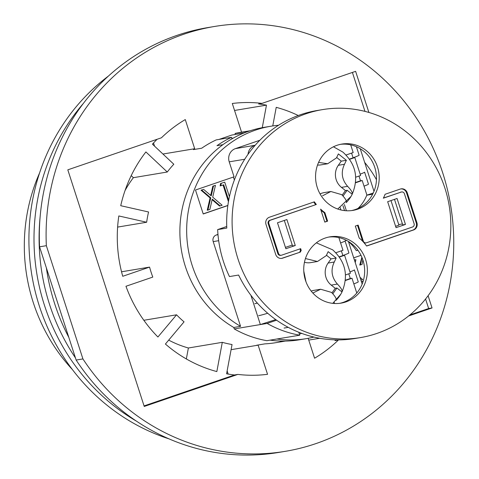 <?xml version="1.0" encoding="UTF-8"?>
<svg xmlns="http://www.w3.org/2000/svg" width="479" height="479" viewBox="0 0 479 479"><rect width="100%" height="100%" fill="white"/><g stroke="black" fill="none" stroke-linecap="round" stroke-linejoin="round"><path stroke-width="0.72" d="M285.406 451.308L278.622 452.445A215.358 203.503 -99.5 0 1 76.143 360.058L39.565 246.823A215.358 203.503 -99.5 0 1 177.038 35.362A215.358 203.503 -99.5 0 1 207.664 27.614L214.442 26.483A215.358 203.503 -99.5 0 1 447.284 188.989A215.358 203.503 -99.5 0 1 316.032 443.566A215.358 203.503 -99.5 0 1 285.406 451.308A215.358 203.503 -99.5 0 1 82.921 358.927L76.143 360.058M39.565 246.823L46.349 245.691A215.358 203.503 -99.5 0 1 183.816 34.225A215.358 203.503 -99.5 0 1 214.442 26.483M46.349 245.691L82.921 358.927M368.896 112.457L355.616 71.341L261.989 103.38A136.569 129.049 80.5 0 0 232.297 103.482L241.572 132.186M408.623 315.972L432.04 307.955L428.094 295.723M308.153 338.324L314.577 358.22A136.569 129.049 80.5 0 0 338.419 340L338.707 339.898M222.927 144.676L216.969 145.67A106.625 100.758 -99.5 0 1 231.513 137.335L216.257 139.886A106.625 100.758 80.5 0 0 201.713 148.215L193.402 149.604A106.625 100.758 -99.5 0 1 194.69 148.73L185.271 119.576A136.569 129.049 80.5 0 0 161.429 137.796L67.808 169.835L144.233 406.455L237.859 374.41A136.569 129.049 80.5 0 0 267.551 374.315L258.133 345.155A106.625 100.758 -99.5 0 1 256.594 345.245L264.899 343.862A106.625 100.758 80.5 0 0 275.796 342.683L285.376 341.078M261.989 103.38L258.6 103.949A136.569 129.049 -99.5 0 1 266.468 105.135L234.554 110.463M432.04 307.955L428.651 308.524L425.574 298.992M364.98 111.391L352.4 72.443M338.419 340L335.025 340.563L336.982 339.898M409.886 314.948L428.651 308.524M308.721 340.096L319.679 338.264M335.731 339.874A136.569 129.049 -99.5 0 1 335.025 340.563M231.094 349.676L258.133 345.155M228.16 374.069L227.136 370.896M237.859 374.41L234.465 374.979A136.569 129.049 -99.5 0 1 226.597 373.794L232.046 344.533A106.625 100.758 80.5 0 1 222.292 342.329L216.843 371.584A136.569 129.049 -99.5 0 1 165.411 344.042L184.05 321.846A106.625 100.758 80.5 0 1 176.553 314.811L157.92 337.006A136.569 129.049 -99.5 0 1 125.965 286.268L152.795 277.084A106.625 100.758 80.5 0 1 149.568 267.102L122.738 276.287A136.569 129.049 -99.5 0 1 118.822 215.957L146.658 222.244L117.612 227.094M144.059 405.917L234.465 374.979M146.658 222.244A106.625 100.758 80.5 0 1 148.568 211.987L120.732 205.701A136.569 129.049 -99.5 0 1 145.897 151.939L167.279 172.015A106.625 100.758 80.5 0 1 173.811 164.237L152.43 144.161A136.569 129.049 -99.5 0 1 157.112 139.275M154.543 146.149L153.519 142.976M194.69 148.73L162.944 154.028M250.242 130.737L240.662 132.336A106.625 100.758 80.5 0 0 235.063 133.449L249.182 131.09M266.468 105.135L262.27 127.683M272.761 125.929L276.227 107.338A136.569 129.049 -99.5 0 1 298.255 115.511M283.382 341.096A106.625 100.758 -99.5 0 1 280.161 341.311L281.592 341.072M167.279 172.015L133.378 177.679A106.625 100.758 80.5 0 0 125.055 190.516M121.54 271.785L149.568 267.102M143.844 320.277L176.553 314.811M168.71 340.12A106.625 100.758 80.5 0 0 188.385 347.994L222.292 342.329M231.986 138.814L231.513 137.335M235.387 134.449L235.063 133.449M273.222 125.863A136.569 129.049 80.5 0 0 272.82 125.636M186.343 358.957L188.385 347.994M133.378 177.679L131.21 175.643M68.82 337.39A204.85 193.576 -99.5 0 1 46.367 267.887A204.85 193.576 -99.5 0 0 68.82 337.39M39.571 172.985A174.386 164.788 80.5 0 0 72.413 369.59M75.448 357.909A204.85 193.576 -99.5 0 1 40.182 216.245A204.85 193.576 -99.5 0 0 75.448 357.909M136.371 421.107A204.85 193.576 -99.5 0 1 83.322 103.482A204.85 193.576 -99.5 0 0 136.371 421.107M169.021 438.878A204.85 193.576 -99.5 0 1 31.871 275.317A204.85 193.576 -99.5 0 1 108.422 76.065M270.839 126.234L264.055 127.366A107.679 101.752 80.5 0 0 248.745 131.24A107.679 101.752 80.5 0 0 180.206 222.998A107.679 101.752 80.5 0 0 233.782 327.468L240.566 326.337A107.679 101.752 -99.5 0 1 186.99 221.861A107.679 101.752 -99.5 0 1 255.523 130.108A107.679 101.752 -99.5 0 1 270.839 126.234A107.679 101.752 -99.5 0 1 278.527 125.264M219.059 139.413L231.83 135.048L243.949 133.024M233.255 138.102L231.836 138.341M234.255 328.923A108.727 102.745 80.5 0 0 266.863 340.689L299.752 335.192A108.727 102.745 -99.5 0 1 267.144 323.433L234.255 328.923L233.782 327.468M270.126 340.144A107.679 101.752 80.5 0 0 299.537 339.779L306.315 338.647A107.679 101.752 -99.5 0 1 276.904 339.012M364.657 162.387A107.679 101.752 -99.5 0 1 376.458 179.709M313.907 337.066A107.679 101.752 -99.5 0 1 306.315 338.647M299.405 334.126L301.644 333.36M353.706 257.828L360.992 255.331M363.16 281.203L361.441 281.79M373.991 191.283L360.244 148.724M240.566 326.337L213.197 241.608A5.251 4.964 -99.5 0 1 216.286 235.003L217.969 234.429M250.9 295.274L260.36 324.564L275.748 319.595M267.144 323.433L276.593 320.194M299.752 335.192L298.806 332.264M227.842 205.551L203.228 213.975L195.486 190.013L234.051 176.817L229.213 161.836L244.721 159.25M255.187 145.245L235.393 148.634A10.508 9.927 80.5 0 0 229.213 161.836M235.393 148.634L259.846 140.269M362.166 284.029L348.443 241.542M254.72 145.406A10.508 9.927 80.5 0 0 248.038 154.298M361.406 281.682L363.202 281.071M203.192 213.868L227.86 205.425M234.369 180.014L233.405 177.032M285.43 247.38L292.262 245.038M361.879 257.277L359.753 265.049L360.43 264.935L362.028 257.624M363.962 278.03L363.735 279.077M354.454 260.157L355.915 259.654L354.418 260.049M228.447 201.695L223.064 185.026M228.705 200.276L223.711 184.804L220.136 185.912L220.579 183.487L224.735 182.182L229.429 196.701M207.91 210.113L207.233 210.227L210.089 197.941L201.024 190.175L203.653 189.397L211.215 195.881L213.502 186.026L215.448 185.361L212.712 197.162L222.142 205.246L220.19 205.91L212.257 199.108L209.862 209.449L207.91 210.113L210.766 197.827L210.089 197.941M210.67 195.414L212.826 186.139L215.448 185.361M220.19 205.91L219.514 206.024L212.125 199.689M395.612 226.304L398.929 225.166L390.978 200.563M345.455 239.865L345.706 240.65L346.688 240.482M362.825 259.774L362.118 264.354L360.43 264.935M355.915 259.654L355.238 262.576M359.992 277.299L362.609 279.538L360.903 280.125M220.579 183.487L224.735 182.182M220.813 185.798L221.256 183.373M212.826 186.139L213.502 186.026M201.024 190.175L203.653 189.397M210.766 197.827L201.701 190.061M376.943 333.426A115.559 109.194 80.5 0 0 447.368 196.827A115.559 109.194 80.5 0 0 322.433 109.625A115.559 109.194 80.5 0 0 305.997 113.78A115.559 109.194 80.5 0 0 235.566 250.385A115.559 109.194 80.5 0 0 360.507 337.581A115.559 109.194 80.5 0 0 376.943 333.426M322.433 109.625L317.008 110.535A115.559 109.194 80.5 0 0 300.572 114.691A115.559 109.194 80.5 0 0 226.801 228.082L217.652 229.609A115.559 109.194 80.5 0 0 229.459 276.569L238.614 275.042A115.559 109.194 80.5 0 0 355.083 338.491L360.507 337.581M345.874 301.926A33.614 31.764 -99.5 0 1 341.096 303.135A33.614 31.764 -99.5 0 1 304.746 277.772A33.614 31.764 -99.5 0 1 325.235 238.033A33.614 31.764 -99.5 0 1 330.019 236.824A33.614 31.764 -99.5 0 1 366.363 262.187A33.614 31.764 -99.5 0 1 345.874 301.926M339.731 303.333A33.614 31.764 80.5 0 0 343.162 302.381A33.614 31.764 80.5 0 0 363.818 263.348A33.614 31.764 80.5 0 0 328.666 237.081M357.699 209.179A33.614 31.764 -99.5 0 1 352.921 210.389A33.614 31.764 -99.5 0 1 316.571 185.026A33.614 31.764 -99.5 0 1 337.06 145.287A33.614 31.764 -99.5 0 1 341.844 144.077A33.614 31.764 -99.5 0 1 378.188 169.44A33.614 31.764 -99.5 0 1 357.699 209.179M351.556 210.586A33.614 31.764 80.5 0 0 354.987 209.634A33.614 31.764 80.5 0 0 375.644 170.602A33.614 31.764 80.5 0 0 340.491 144.335M405.456 224.435L397.067 198.48L387.661 201.701L396.049 227.657L405.456 224.435L402.743 224.891L394.492 199.36M295.274 245.511L286.891 219.556L277.485 222.771L285.867 248.733L295.274 245.511L292.561 245.966L284.316 220.436M324.87 212.646L327.618 221.142L324.792 222.106L320.607 209.137A43.074 40.703 80.5 0 0 324.87 212.646L324.193 212.76L326.935 221.25L327.618 221.142M278.521 253.463A2.629 2.479 80.5 0 0 281.676 255.157L300.656 248.661L301.201 250.343A40.972 38.715 80.5 0 0 300.381 252.08L282.64 258.151A5.778 5.461 -99.5 0 1 281.82 258.361A5.778 5.461 -99.5 0 1 275.694 254.433L266.025 224.477A5.778 5.461 -99.5 0 1 269.42 217.215L314.374 201.833A43.074 40.703 80.5 0 0 316.326 204.491L270.39 220.214A2.629 2.479 80.5 0 0 268.845 223.513L278.521 253.463L277.838 253.577A2.629 2.479 80.5 0 0 280.622 255.361L281.305 255.253M416.916 222.735A5.778 5.461 -99.5 0 1 413.515 229.992L367.429 245.769A5.778 5.461 -99.5 0 1 366.609 245.972A5.778 5.461 -99.5 0 1 366.543 245.984A40.972 38.715 80.5 0 0 359.172 237.997L355.322 226.07L358.142 225.106L363.304 241.081A2.629 2.479 80.5 0 0 366.459 242.769L412.545 226.998A2.629 2.479 80.5 0 0 414.096 223.699L404.42 193.75A2.629 2.479 80.5 0 0 401.258 192.055L383.338 198.186A43.074 40.703 80.5 0 0 385.11 194.258L400.294 189.061A5.778 5.461 -99.5 0 1 401.115 188.852A5.778 5.461 -99.5 0 1 407.24 192.78L416.916 222.735L416.239 222.849L406.563 192.893A5.778 5.461 80.5 0 0 400.779 188.918M324.762 221.999L326.935 221.25M320.936 210.173A43.074 40.703 80.5 0 0 324.193 212.76M277.838 253.577L268.168 223.627L268.845 223.513M270.39 220.214L269.713 220.328A2.629 2.479 80.5 0 0 268.168 223.627M269.713 220.328L316.326 204.491M313.763 202.042A43.074 40.703 80.5 0 0 315.649 204.605M281.478 258.403A5.778 5.461 80.5 0 0 281.963 258.265L300.381 252.08M301.201 250.343L300.519 250.457A40.972 38.715 80.5 0 0 299.704 252.194M300.519 250.457L300.01 248.882M366.519 245.955A5.778 5.461 80.5 0 0 366.752 245.883L412.838 230.106A5.778 5.461 80.5 0 0 416.239 222.849M383.416 198.043L401.258 192.055M401.636 191.959L400.959 192.073A2.629 2.479 80.5 0 0 400.582 192.169M363.304 241.081L362.627 241.194A2.629 2.479 80.5 0 0 362.633 241.224M364.07 242.811A2.629 2.479 80.5 0 0 365.411 242.979L366.088 242.865M362.627 241.194L357.502 225.328M373.249 192.989L366.782 195.204L372.638 194.223M358.023 208.407A38.871 36.727 80.5 0 0 366.782 195.204M357.981 250.343L356.292 250.625A38.871 36.727 80.5 0 0 348.197 241.332M217.652 229.609L226.741 226.495M402.438 223.95L398.732 224.573M257.355 303.117A14.705 0.742 162.1 0 1 254.804 303.692M258.672 315.673A14.705 0.742 -17.9 0 0 267.689 313.248M353.813 283.879A14.705 0.742 -17.9 0 0 358.256 281.862L354.388 269.881A14.705 0.742 162.1 0 1 349.945 271.898M342.868 255.511A14.705 0.742 -17.9 0 0 348.904 252.906L345.036 240.931A14.705 0.742 162.1 0 1 340.593 242.943M364.028 186.139A14.705 0.742 -17.9 0 0 368.471 184.122L364.603 172.141A14.705 0.742 162.1 0 1 360.16 174.158M353.077 157.771A14.705 0.742 -17.9 0 0 359.118 155.172L356.388 146.712M351.346 144.999A14.705 0.742 162.1 0 1 350.808 145.203M305.446 258.546L317.481 261.492L326.277 255.63L328.163 251.649L336.156 258.031L334.276 262.013C330.516 270.012 331.558 277.371 337.408 284.077C341.108 287.909 342.623 290.561 341.958 292.034A33.279 31.446 -99.5 0 1 340.767 294.226A33.279 31.446 -99.5 0 1 336.048 300.351C336.725 298.896 335.21 296.244 331.498 292.4L320.649 289.238L313.009 292.938M305.979 281.772L303.782 271.114M316.35 242.847L332.677 249.828C345.569 261.636 348.676 275.676 341.994 291.962L336.935 288.017L332.821 293.813M304.458 262.264A15.759 14.891 80.5 0 0 310.703 262.624L317.481 261.492M320.649 289.238L313.871 290.37A15.759 14.891 80.5 0 0 311.194 291.094M336.935 288.017L335.24 288.304L331.24 285.107L337.408 284.077M334.276 262.013L328.103 263.049A15.759 14.891 80.5 0 0 331.24 285.107M331.977 292.897L335.24 288.304M328.103 263.049L331.055 258.888L326.486 255.235M331.055 258.888L336.156 258.031M338.869 237.596L342.97 250.295L335.863 252.726M345.371 280.221L350.305 278.533L348.778 273.808M350.305 278.533L351.999 278.251L356.771 293.022M339.246 256.816L342.886 255.57L341.359 250.846M342.886 255.57L344.581 255.289L350.389 273.258L345.497 274.934M284.083 328.061L287.478 327.498L287.256 326.822M339.413 257.055L344.581 255.289M334.564 303.506L334.15 302.219M345.335 280.532L351.999 278.251M288.107 327.283L287.478 327.498M318.583 162.405L327.69 163.752L336.486 157.89L338.372 153.909L346.371 160.297L344.485 164.279C340.731 172.278 341.772 179.631 347.622 186.343C351.323 190.169 352.837 192.821 352.173 194.294A33.279 31.446 -99.5 0 1 350.981 196.486A33.279 31.446 -99.5 0 1 346.263 202.617C346.94 201.156 345.425 198.51 341.713 194.66L330.857 191.498L322.535 195.815M333.444 146.79L342.886 152.094C355.783 163.896 358.891 177.943 352.209 194.223L347.143 190.283L343.036 196.073M317.529 165.033A15.759 14.891 80.5 0 0 320.918 164.884L327.69 163.752M330.857 191.498L324.085 192.63A15.759 14.891 80.5 0 0 320.08 193.941M347.143 190.283L345.449 190.564L341.449 187.373L347.622 186.343M344.485 164.279L338.318 165.309A15.759 14.891 80.5 0 0 341.449 187.373M342.192 195.157L345.449 190.564M338.318 165.309L341.27 161.148L336.701 157.495M341.27 161.148L346.371 160.297M350.694 144.85L353.179 152.556L346.077 154.986M355.58 182.487L360.513 180.793L358.987 176.068M360.513 180.793L362.208 180.511L366.938 195.151M349.46 159.076L353.101 157.831L351.574 153.106M353.101 157.831L354.795 157.549L360.597 175.518L355.711 177.194M349.628 159.315L354.795 157.549M346.389 210.76L344.359 204.485M355.55 182.792L362.208 180.511M344.551 210.604L342.952 205.659M340.156 207.635L340.91 209.97M213.197 241.608L218.675 240.692M217.993 234.722L216.286 235.003M281.963 258.265L282.64 258.151M412.838 230.106L413.515 229.992M367.429 245.769L366.752 245.883M406.563 192.893L407.24 192.78M340.767 294.226L332.785 303.363M350.981 196.486L337.731 209.024"/></g></svg>
